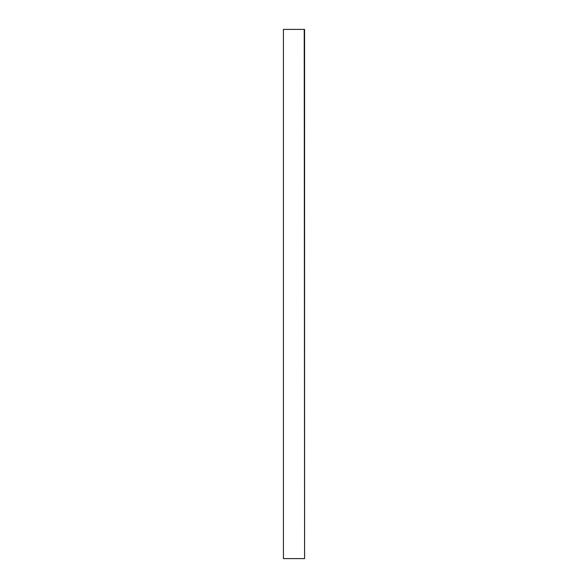 <?xml version="1.0" encoding="UTF-8"?>
<svg xmlns="http://www.w3.org/2000/svg" width="588" height="588" viewBox="0 0 588 588"><rect width="100%" height="100%" fill="white"/><g stroke="black" fill="none" stroke-linecap="round" stroke-linejoin="round"><path stroke-width="0.88" d="M304.224 29.4L304.584 558.6L283.416 558.6L283.416 29.4L304.224 29.4M283.416 558.6L283.416 29.4M304.584 29.4L304.584 558.6"/></g></svg>

